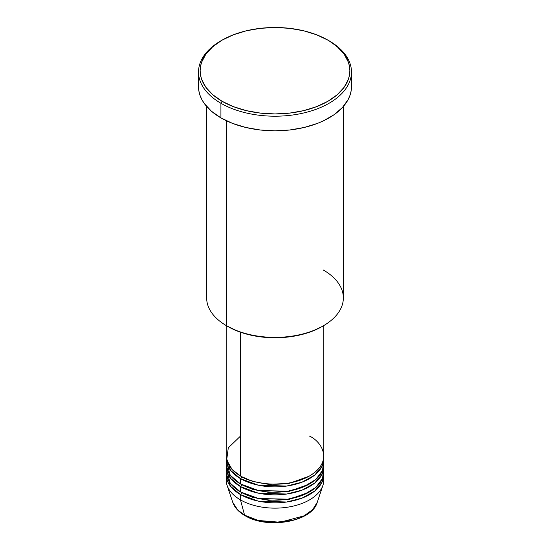 <?xml version="1.0" encoding="UTF-8"?>
<svg xmlns="http://www.w3.org/2000/svg" width="550" height="550" viewBox="0 0 550 550"><rect width="100%" height="100%" fill="white"/><g stroke="black" fill="none" stroke-linecap="round" stroke-linejoin="round"><path stroke-width="0.82" d="M258.596 520.548L273.543 522.486L291.404 520.548M323.599 477.304A48.819 28.188 180 0 1 322.933 485.299L317.261 502.281L312.751 509.506L304.184 515.838L280.06 522.252L258.246 520.465L244.564 515.144A1.629 0.942 120 0 0 244.867 515.57A1.629 0.942 -60 0 1 244.564 515.144A43.038 24.846 0 0 0 287.609 521.331A43.038 24.846 0 0 0 317.261 502.281C312.043 521.929 267.183 529.574 244.867 515.57C238.631 511.954 234.589 507.526 232.739 502.281A43.038 24.846 0 0 0 244.564 515.144L240.481 499.888L244.564 515.144L237.676 509.946L232.739 502.281L227.067 485.299A48.819 28.188 180 0 1 226.401 477.304M240.481 436.109L228.298 447.837L226.669 460.027L232.196 469.597L240.481 475.97A48.819 28.188 0 0 0 293.679 482.082A48.819 28.188 0 0 0 323.819 456.039L323.819 325.545M323.819 458.7A48.819 28.188 180 0 0 323.764 457.373L322.011 466.304L314.662 475.138L302.108 482.137L286.667 486.069L258.149 485.148L240.481 478.631A1.629 0.942 120 0 0 241.629 476.637L241.065 476.3L241.629 476.637A1.629 0.942 -60 0 1 240.481 478.631L230.567 470.374L226.236 457.373A48.819 28.188 180 0 0 226.181 458.7L226.181 464.014A48.819 28.188 0 0 0 240.481 483.945A48.819 28.188 0 0 0 293.679 490.057A48.819 28.188 0 0 0 323.819 464.014L323.819 458.7A48.819 28.188 180 0 1 293.679 484.736A48.819 28.188 180 0 1 240.481 478.631L240.481 483.945L240.481 478.631A48.819 28.188 180 0 1 226.181 458.7M226.401 461.354L230.202 475.221L240.481 483.945L258.61 490.566L287.925 491.191L303.531 486.888L315.831 479.462L322.568 470.346L323.599 461.354M323.819 466.668A48.819 28.188 180 0 0 323.764 465.341L322.011 474.279L314.662 483.106L302.108 490.112L286.667 494.038L258.149 493.123L240.481 486.599A1.629 0.942 120 0 0 241.629 484.605L241.065 484.275L241.629 484.605A1.629 0.942 -60 0 1 240.481 486.599L230.567 478.349L226.236 465.341A48.819 28.188 180 0 0 226.181 466.668L226.181 471.982A48.819 28.188 0 0 0 240.481 491.913A48.819 28.188 0 0 0 293.679 498.025A48.819 28.188 0 0 0 323.819 471.982L323.819 466.668A48.819 28.188 180 0 1 293.679 492.711A48.819 28.188 180 0 1 240.481 486.599L240.481 491.913L240.481 486.599A48.819 28.188 180 0 1 226.181 466.668M228.174 464.014L227.817 464.743M226.401 469.329L230.202 483.196L240.481 491.913L258.61 498.534L287.925 499.166L303.531 494.856L315.831 487.438L322.568 478.321L323.599 469.329M323.819 474.643A48.819 28.188 180 0 0 323.764 473.316L322.011 482.247L314.662 491.081L302.108 498.087L286.667 502.013L258.149 501.098L240.481 494.574A1.629 0.942 120 0 0 241.629 492.58L241.065 492.25L241.629 492.58A1.629 0.942 -60 0 1 240.481 494.574L230.567 486.324L226.236 473.316A48.819 28.188 180 0 0 226.181 474.643L226.181 479.957A48.819 28.188 0 0 0 240.481 499.888A48.819 28.188 0 0 0 293.679 506A48.819 28.188 0 0 0 323.819 479.957L323.819 474.643A48.819 28.188 180 0 1 293.679 500.686A48.819 28.188 180 0 1 240.481 494.574L240.481 499.888L240.481 494.574A48.819 28.188 180 0 1 226.181 474.643M323.331 270.022A68.344 39.462 180 0 1 323.331 325.827A68.344 39.462 180 0 1 226.669 325.827L227.824 326.494A66.722 38.521 0 0 0 322.176 326.494L312.07 331.286L300.534 334.84L288.014 337.033L275 337.776L261.986 337.033L249.466 334.84L237.93 331.286L226.669 325.827A68.344 39.462 0 0 0 301.153 334.379A68.344 39.462 0 0 0 343.344 297.928L343.344 106.48M222.069 40.157L220.914 40.824A76.484 44.158 0 0 0 220.921 103.269L222.069 101.276A74.855 43.216 180 0 1 222.069 40.157A74.855 43.216 180 0 1 327.931 40.157L316.587 34.781L303.648 30.793L289.603 28.332L275 27.5L260.397 28.332L246.352 30.793L233.413 34.781L222.069 40.157L212.761 46.709L205.844 54.182L201.582 62.287L200.502 66.481L200.145 70.716L200.502 74.951L201.582 79.152L205.844 87.258L212.761 94.731L222.069 101.276L233.413 106.652L246.352 110.646L260.397 113.108L275 113.933L289.603 113.108L303.648 110.646L316.587 106.652L327.931 101.276L337.239 94.731L344.156 87.258L348.418 79.152L349.498 74.951L349.855 70.716L349.498 66.481L348.418 62.287L344.156 54.182L337.239 46.709L329.079 40.824A76.484 44.158 0 0 0 328.501 40.494A76.484 44.158 180 0 1 329.079 40.824L327.931 40.157A74.855 43.216 180 0 1 327.931 101.276A74.855 43.216 180 0 1 222.069 101.276L220.921 103.269A76.484 44.158 0 0 0 329.079 103.269A76.484 44.158 0 0 0 329.086 40.824A76.484 44.158 0 0 0 329.079 40.824A76.484 44.158 180 0 1 351.484 72.05A76.484 44.158 180 0 1 304.267 112.839A76.484 44.158 180 0 1 220.921 103.269L220.921 117.886A76.484 44.158 0 0 0 304.267 127.456A76.484 44.158 0 0 0 351.484 86.659L351.113 90.991L350.013 95.274L348.191 99.481L342.451 107.477L334.125 114.675L323.524 120.794L317.494 123.379L304.267 127.456L289.919 129.972L275 130.817L260.081 129.972L245.733 127.456L232.506 123.379L220.921 117.886L220.921 103.269A76.484 44.158 180 0 1 198.516 72.05A76.484 44.158 180 0 1 221.499 40.494M240.481 332.221L240.481 475.97L240.481 332.221M226.669 120.89L226.669 325.827L226.669 120.89M322.933 485.299A48.819 28.188 180 0 1 289.307 506.908A48.819 28.188 180 0 1 240.481 499.888A48.819 28.188 180 0 1 227.067 485.299M259.132 520.678L266.908 522.039L275 522.5L283.092 522.039L290.868 520.678M198.516 72.05L198.516 86.659A76.484 44.158 0 0 0 220.921 117.886L211.406 111.196L204.339 103.558L201.809 99.481L199.987 95.274L198.887 90.991L198.516 86.659L198.887 82.335M351.113 82.335L351.484 86.659L351.484 72.05M206.656 106.48L206.656 297.928A68.344 39.462 0 0 0 226.669 325.827L226.669 325.827M226.181 325.545L226.181 456.039A48.819 28.188 0 0 0 240.481 475.97C249.191 482.604 283.498 490.449 309.519 475.97C334.599 460.948 321.007 441.141 309.519 436.109M241.629 492.58L252.423 497.241L268.647 500.314L289.286 499.283L308.935 492.25L289.286 499.283L268.647 500.314L252.423 497.241L241.629 492.58M241.629 484.605L252.423 489.266L268.647 492.339L289.286 491.308L308.935 484.275L289.286 491.308L268.647 492.339L252.423 489.266L241.629 484.605M241.629 476.637L252.423 481.298L268.647 484.371L289.286 483.34L308.935 476.3L289.286 483.34L268.647 484.371L252.423 481.298L241.629 476.637M227.817 465.939L227.81 465.341M227.817 473.914L227.81 473.316M323.331 325.827L322.176 326.494M329.086 40.824L327.931 40.157"/></g></svg>
